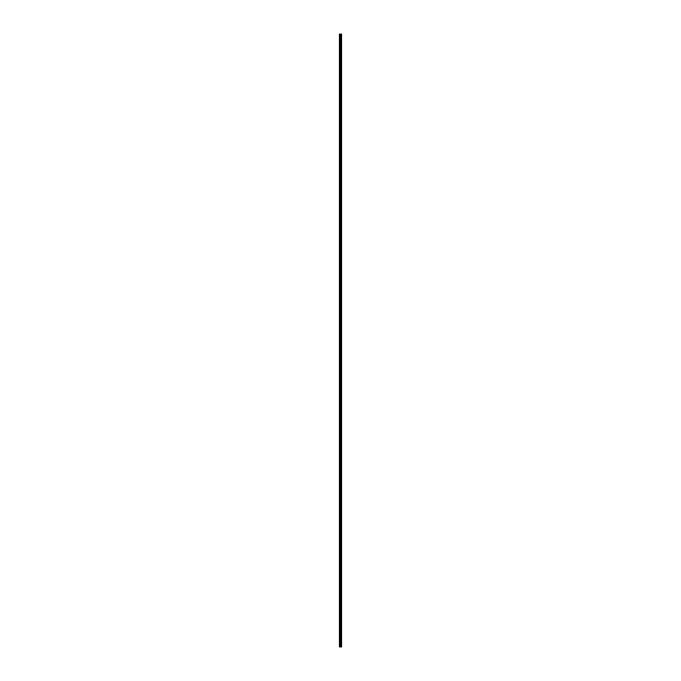 <?xml version="1.0" encoding="UTF-8"?>
<svg xmlns="http://www.w3.org/2000/svg" width="681" height="681" viewBox="0 0 681 681"><rect width="100%" height="100%" fill="white"/><g stroke="black" fill="none" stroke-linecap="round" stroke-linejoin="round"><path stroke-width="1.02" d="M341.53 34.05L341.76 646.95L341.794 34.05L341.811 646.95L341.53 34.05L339.189 34.05L339.189 646.95L339.359 34.05M339.359 646.95L341.53 646.95M340.943 34.05L340.943 646.95L340.934 34.05M341.479 646.95L341.479 34.05M341.198 646.95L341.198 34.05M341.147 646.95L341.147 34.05M340.806 646.95L340.806 34.05M340.687 646.95L340.687 34.05M340.526 646.95L340.526 34.05M340.406 646.95L340.406 34.05M340.108 646.95L340.108 34.05M339.93 646.95L339.93 34.05"/></g></svg>
